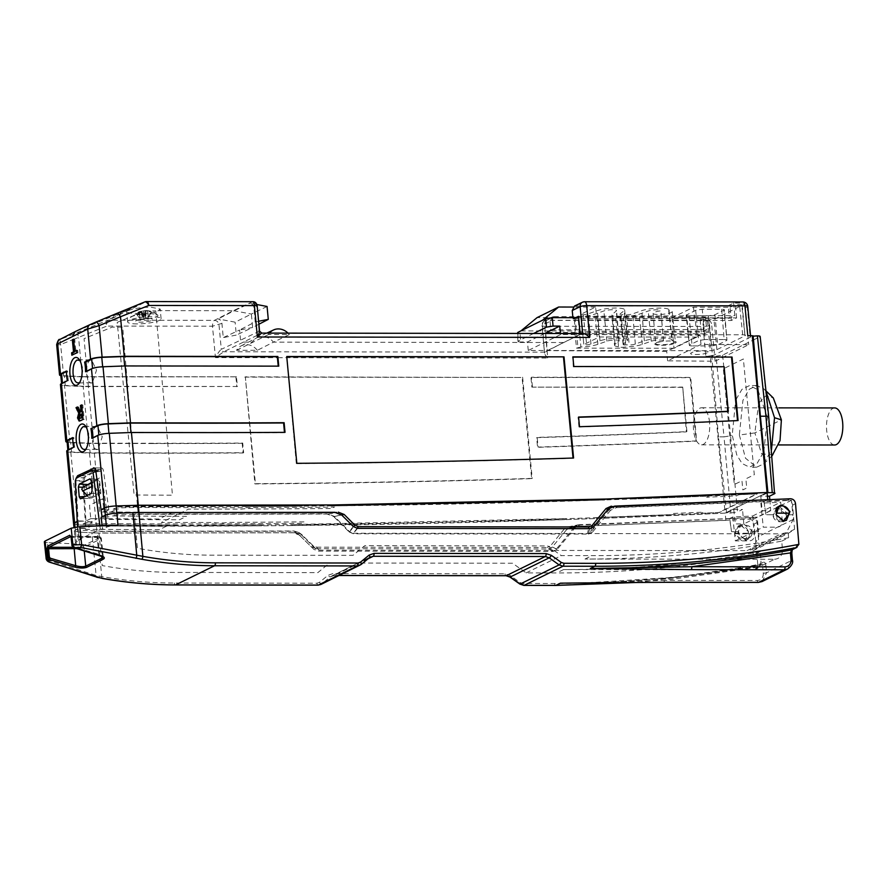 <?xml version="1.0" encoding="UTF-8"?>
<svg xmlns="http://www.w3.org/2000/svg" width="887" height="887" viewBox="0 0 887 887"><rect width="100%" height="100%" fill="white"/><g stroke="black" fill="none" stroke-linecap="round" stroke-linejoin="round"><path stroke-width="0.67" stroke-dasharray="4.43 3.33" d="M709.556 422.367A18.538 8.171 -89.9 0 0 701.595 407.765A18.538 8.171 -89.9 0 0 693.579 430.228A18.538 8.171 -89.9 0 0 701.539 444.83A18.538 8.171 -89.9 0 0 709.556 422.367M834.689 407.931A18.538 8.171 -89.9 0 0 826.673 430.395A18.538 8.171 -89.9 0 0 834.634 444.997M773.165 454.854L761.645 453.834L754.837 432.911L781.392 419.85M766.013 391.3L763.873 388.861L756.766 385.557L749.249 389.271L742.896 400.436L739.359 435.018L754.837 432.911L758.662 403.729M759.172 402.687L765.902 395.79L773.309 397.964M730.91 512.985L737.474 511.943L730.578 435.816L724.014 436.859L730.91 512.985L726.586 512.985L718.47 436.847L724.014 436.859L716.064 356.164L722.628 355.122L752.664 340.353M718.47 436.847L711.806 356.153L716.064 356.164M726.586 512.985L733.749 509.46L742.508 509.471L737.474 511.943M733.749 509.46L735.29 523.929L743.816 523.94L742.508 509.471M769.816 499.769L770.725 510.701L762.188 510.69L760.758 496.177L767.41 496.188M760.159 336.428L768.253 417.289L774.551 493.715M768.73 416.823L767.399 417.71L763.84 451.15M770.725 510.701L743.816 523.94M722.628 355.122L730.578 435.816L732.23 435.007L735.633 400.625M763.286 452.669L757.221 463.18L749.448 467.172L742.097 463.535L736.742 454.854L732.23 435.007M767.111 493.061L760.758 496.177M753.484 339.943L759.682 336.905M711.806 356.153L752.276 336.251M736.077 399.416L741.964 389.338L749.559 385.546L757.31 389.482M758.052 390.313L767.399 417.71M739.359 435.018L745.512 458.224L756.655 467.183L763.696 463.934L771.457 449.842M98.191 449.188C91.86 453.024 89.798 429.186 96.251 426.736L97.348 426.47L102.249 436.77L98.191 449.188L84.387 449.565M92.436 382.641C86.106 386.466 84.043 362.628 90.496 360.177L91.594 359.911L96.495 370.212L92.436 382.641L78.1 383.007M128.316 310.572C133.66 308.499 141.122 307.368 150.712 307.157L160.214 309.064L158.562 310.605C153.229 312.845 145.767 314.076 136.188 314.297L126.664 312.235L128.316 310.572L127.251 310.561A4.945 4.335 62.8 0 0 125.766 310.86L107.005 320.495A4.945 2.373 -112.3 0 0 106.839 326.083L212.481 326.216L215.452 357.605L223.757 351.751L261.754 333.102M137.119 323.899A16.809 3.204 -5.4 0 1 127.628 321.926A16.809 3.204 -5.4 0 1 151.599 316.77A16.809 3.204 -5.4 0 1 161.09 318.755A16.809 3.204 -5.4 0 1 137.119 323.899M86.083 448.889L86.882 448.068L89.387 435.484L86.117 427.002M79.797 382.341L80.595 381.51L83.101 368.925L79.819 360.444M57.544 343.923C55.803 344.932 56.835 345.143 60.649 344.533L72.457 339.81M259.558 331.117L221.306 349.334L218.989 324.808C218.479 322.103 216.971 320.617 214.477 320.351L108.491 320.207A4.945 4.335 -117.2 0 0 107.005 320.495L61.547 338.978A4.945 3.049 -111.8 0 0 60.649 344.533L63.631 376.021A9.89 1.885 -5.4 0 1 60.837 375.689M91.428 482.983L93.257 482.084L92.337 484.169L93.157 485.876L100.863 493.46L90.208 498.694L88.844 484.247M727.783 411.535L723.581 366.974L573.268 366.786L572.891 356.862M572.359 357.117L572.913 357.128M737.518 420.571L737.54 420.804A14063.54 12335.775 -116.2 0 1 578.956 426.969L579.488 426.714M578.956 426.969L578.047 417.311A14053.65 12327.105 63.8 0 0 578.601 417.289M258.904 324.232L252.629 327.491L251.354 314.053L235.11 322.181L218.08 318.943A4.623 4.047 -116.2 0 1 221.927 323.389L223.269 337.614L236.33 335.075L235.11 322.181M256.82 304.518L250.023 303.232A4.623 4.047 -116.2 0 1 253.87 307.678L255.212 321.903L239.557 330.031L252.629 327.491L236.33 335.075M267.065 306.47L251.354 314.053L234.068 310.772L218.08 318.943M269.493 333.113A14.502 12.717 63.8 0 0 268.462 334.576L289.306 334.61L273.44 342.149A14.824 13.006 63.8 0 0 257.363 337.559A14.824 13.006 63.8 0 0 256.986 337.736A14.824 13.006 63.8 0 0 252.318 342.116L242.916 342.105L240.466 339.688L239.557 330.031L223.269 337.614M255.212 321.903L258.616 321.249M257.352 350.321A14.502 12.717 63.8 0 0 241.153 345.875A14.502 12.717 63.8 0 0 236.519 350.287L257.352 350.321L273.44 342.149L563.456 342.526L582.681 333.523M289.306 334.61A14.502 12.717 63.8 0 0 288.009 333.135M268.462 334.576L236.519 350.287M244.801 377.108L522.088 377.463L531.646 478.636A14095.273 12363.616 -116.2 0 1 254.902 483.925L245.333 376.853L522.088 377.463M522.62 377.208L532.189 478.381L531.646 478.636M532.189 478.381A14095.273 12363.616 -116.2 0 1 255.434 483.67L245.333 376.853M682.181 387.331L531.878 387.142L530.958 377.474L690.141 377.685L696.14 441.161A14063.54 12335.775 -116.2 0 1 537.566 447.325L536.646 437.668A14053.65 12327.105 63.8 0 0 686.394 431.891L682.713 387.076L531.878 387.142M532.411 386.876L531.49 377.219L690.674 377.418L696.672 440.894A14063.54 12335.775 -116.2 0 1 538.099 447.07L537.178 437.402A14053.65 12327.105 63.8 0 0 686.926 431.636L682.713 387.076M81.726 405.403L82.779 404.882L84.154 419.374L79.775 420.937M77.646 407.41L78.566 406.956L77.457 406.956M78.566 406.956L79.786 409.794L78.677 409.794M79.786 409.794L81.859 411.756M81.371 414.517L79.83 417.167L78.721 417.167M79.83 417.167L80.673 418.509M84.154 419.374L83.045 419.374M86.627 371.209A21.621 9.535 90.1 0 1 86.627 371.753L92.592 368.826A8.648 1.652 -5.4 0 1 102.681 367.03L124.679 365.965M124.701 366.209L278.773 366.143M92.913 437.768A21.621 9.535 90.1 0 1 92.913 438.311L98.889 435.384A8.648 1.652 -5.4 0 1 108.968 433.577L130.966 432.523M130.988 432.767L195.839 432.579M284.472 432.357L284.494 432.612A14063.54 12335.775 -116.2 0 1 195.306 432.845M74.552 522.731L73.588 523.685L77.69 524.86L96.373 525.869L89.498 453.124L70.827 452.248A9.89 1.885 -5.4 0 1 66.725 451.117M242.716 443.045L242.184 443.312A14053.65 12327.105 63.8 0 1 152.996 443.544L153.529 443.278A14053.65 12327.105 63.8 0 0 242.716 443.045L243.637 452.714A14063.54 12335.775 -116.2 0 1 154.449 452.935L90.13 452.858L89.221 443.201L70.638 442.325A8.648 1.652 -5.4 0 1 67.046 441.338M90.13 452.858L71.548 451.982A8.648 1.652 -5.4 0 1 67.955 450.995A8.648 1.652 -5.4 0 1 68.798 450.175L74.774 447.236A21.621 9.535 90.1 0 1 73.865 437.579L72.745 437.579M243.637 452.714L243.105 452.969A14063.54 12335.775 -116.2 0 1 153.917 453.202L89.498 453.124M153.529 443.278L89.221 443.201M152.996 443.544L88.589 443.456L69.918 442.58A9.89 1.885 -5.4 0 1 67.124 442.247M88.589 443.456L83.212 386.566L64.54 385.69A9.89 1.885 -5.4 0 1 60.438 384.559M82.923 376.642L236.463 376.831L237.372 386.499L83.833 386.3L82.923 376.642L64.341 375.766A8.648 1.652 -5.4 0 1 60.748 374.78M83.833 386.3L65.261 385.424A8.648 1.652 -5.4 0 1 61.669 384.437A8.648 1.652 -5.4 0 1 62.511 383.616L68.476 380.678A21.621 9.535 90.1 0 1 67.567 371.021L66.458 371.021M66.458 371.564L67.567 371.021M236.463 376.831L82.291 376.897L63.631 376.021M68.476 380.678L67.368 380.678M237.372 386.499L83.212 386.566M72.745 438.123L73.865 437.579M74.774 447.236L73.665 447.236M87.059 495.556L90.208 498.694M101.063 509.692L108.802 509.781L103.602 471.44C103.136 468.857 102.282 467.737 101.063 468.081L85.44 475.754L83.733 481.209L85.928 521.024L77.213 521.423L78.156 520.957L78.621 528.342L74.331 530.925L75.328 529.982L76.426 542.035L75.462 542.966L79.564 544.097L78.466 532.111L74.364 530.925L78.422 532.089L91.893 532.832L96.129 575.452L49.328 560.54L48.962 557.091M83.733 481.209L75.938 481.142L78.123 520.979M75.938 481.142L76.182 478.16L83.555 477.583L82.724 480.299L85.684 528.053L79.63 527.865L75.328 529.982M90.762 518.651L85.928 521.024L90.762 518.651A14138.159 12401.225 63.8 0 0 97.326 518.707L91.217 521.711A14138.159 12401.225 -116.2 0 1 87.758 521.678L82.99 524.029L99.909 524.938C306.991 526.313 513.462 522.188 719.313 512.542L736.421 504.138L741.964 503.86L745.801 501.975L740.301 502.23L757.409 493.815C551.559 503.45 345.087 507.586 137.995 506.2L117.949 506.832L113.181 509.182A14138.159 12401.225 63.8 0 0 116.64 509.205L110.531 512.209A14138.159 12401.225 63.8 0 1 103.967 512.154L102.704 498.782L89.498 505.28L90.762 518.651L158.928 519.028L172.133 512.542L103.967 512.154L108.802 509.781L101.029 509.715M93.8 467.87L101.539 467.959L94.266 467.992M100.863 493.46L99.399 477.993L88.8 483.792M701.318 332.115L700.131 319.575L705.487 316.936L706.673 329.476L701.318 332.115L545.605 332.492L547.312 350.609L666.725 351.452L700.098 335.042L700.985 344.444L748.706 344.688L715.133 361.197L667.612 360.854L700.985 344.444M707.161 352.793C702.826 355.155 686.338 355.055 691.616 352.693C695.951 350.332 712.449 350.432 707.161 352.793M733.66 303.077L734.846 315.617L729.491 318.256L728.305 305.716L733.66 303.077L740.335 303.088C743.04 303.387 744.67 305.006 745.235 307.911L748.706 344.688M574.521 306.059L728.305 305.716M575.652 317.69L573.035 318.954L572.913 317.69M573.035 318.954L729.491 318.256M580.109 333.512L580.198 334.443L700.098 335.042M578.479 316.326L734.846 315.617M747.796 335.685A4.945 0.942 -5.4 0 1 750.579 336.262A4.945 0.942 -5.4 0 1 750.103 336.738L752.231 335.685M583.236 333.523L261.465 333.213A2.473 2.184 64.4 0 1 259.015 330.796L257.163 305.849M580.198 334.443L547.312 350.609M674.974 343.191C681.393 340.331 661.369 340.209 656.114 343.081C649.683 345.952 669.718 346.074 674.974 343.191M552.291 316.992L544.673 320.806A4.945 4.945 0 0 0 541.968 325.684A4.945 0.942 174.6 0 1 542.434 325.23A4.945 4.357 -116.6 0 1 544.673 320.806A4.945 4.357 -116.6 0 1 546.436 320.395L554.031 316.581L552.291 316.992L550.062 321.404L542.434 325.23L544.563 353.137L541.968 325.684A4.945 0.942 174.6 0 0 544.762 326.272L703.047 326.471L705.864 356.297A4.945 0.942 174.6 0 0 712.427 355.255L710.299 356.308L705.864 356.297M563.456 342.526L544.984 352.161C544.041 353.115 544.962 355.077 547.767 358.038L544.762 326.272A4.945 2.173 -89.9 0 1 546.436 320.395L704.721 320.595A4.945 2.173 -89.9 0 0 703.047 326.471A4.945 0.942 -5.4 0 0 709.611 325.429L711.651 324.431C711.097 321.515 709.467 319.897 706.773 319.586L704.721 320.595A4.945 4.335 -116.2 0 1 709.611 325.429L712.427 355.255M550.062 321.404L550.86 329.853L545.605 332.492M554.031 316.581L705.487 316.936M550.86 329.853L706.673 329.476M700.131 319.575L706.773 319.586M715.133 361.197L711.651 324.431M667.612 360.854L666.725 351.452M732.74 364.202L743.373 358.969L754.305 474.7L745.867 478.847L746.732 487.983L742.829 489.901L741.964 480.765L734.303 484.535L723.36 368.815L732.207 364.457M202.946 526.102L205.041 525.049L263.772 524.771L261.598 525.825L96.373 525.869A14138.159 12401.225 63.8 0 0 725.122 513.13L767.055 492.507L725.122 513.13L710.299 356.308M91.804 438.311L92.913 438.311M85.518 371.753L86.627 371.753M79.12 331.938C77.834 332.88 77.635 334.698 78.522 337.382L106.839 326.083A4.945 2.173 -89.9 0 1 108.491 320.207L146.2 301.669A4.945 4.335 64.8 0 0 144.714 301.957L125.766 310.86L75.151 331.627L90.297 324.509M76.659 350.875L77.723 350.354L76.615 350.354M77.723 350.354L77.956 352.771L76.836 352.771M77.956 352.771L71.847 355.221M73.632 339.732L74.696 339.211L75.838 351.285M74.696 339.211L73.588 339.2M82.291 376.897L78.588 337.67M242.184 443.312L243.105 452.969M235.931 377.097L236.84 386.754M544.984 352.161L223.757 351.751A2.473 2.151 63.3 0 1 221.306 349.334C219.776 350.454 217.825 353.203 215.452 357.605L277.409 357.694M221.927 323.389L212.481 326.216C212.581 323.045 213.246 321.094 214.477 320.351L233.292 310.705L158.562 310.605M252.618 301.702L233.292 310.705A4.945 4.335 -116.2 0 1 234.068 310.772L250.023 303.232M573.024 458.036L573.046 458.28A14095.273 12363.616 -116.2 0 1 296.291 463.579L296.823 463.313M296.291 463.579L286.756 356.751M148.085 318.5A8.648 1.652 -5.4 0 1 152.12 320.351A8.648 1.652 -5.4 0 1 140.623 322.169A8.648 1.652 -5.4 0 1 136.587 320.329A8.648 1.652 -5.4 0 1 148.085 318.5M137.984 512.154L99.643 511.965L84.077 338.657L112.117 327.148L122.716 327.159L137.984 512.154M155.768 310.905L172.455 495.201L134.114 495.013L117.217 322.358L145.169 310.893L155.768 310.905M779.363 506.621L786.98 512.974L783.465 521.756L780.76 522.343L773.142 516.123L776.424 507.309L777.988 506.754M740.867 525.47L748.573 531.712L745.335 540.56L742.419 541.258L734.669 534.894L738.139 526.069L740.867 525.47M743.816 524.084L751.466 530.282L748.251 539.063L745.357 539.751L737.662 533.442L741.111 524.672L743.816 524.084M74.098 547.889L82.657 546.004L99.355 537.799L99.61 536.868L70.816 536.535M87.369 484.49L86.549 487.429L87.469 496.332L88.778 498.228L99.089 493.15L99.909 490.223L99 481.308L97.681 479.423L91.383 482.517M90.23 478.803L97.947 479.368L90.485 478.902M80.307 498.827L88.578 498.283L80.506 498.771M79.63 527.865L80.218 540.172L76.426 542.035M77.468 526.811L78.089 540.116L80.218 540.172M91.793 470.487L99.776 469.611L83.555 477.583M78.089 540.116L100.32 529.184L99.898 525.902M101.118 517.298L107.704 517.221L101.063 471.285L99.965 469.556L95.585 470.032M100.32 529.184L102.626 529.14L102.205 525.814M117.949 525.226C112.837 525.492 109.001 526.179 106.418 527.277L102.626 529.14M48.086 548.754L47.432 542.6L79.564 544.097M47.432 542.6C44.428 542.389 43.64 541.868 45.071 541.037M763.308 573.312C763.319 577.67 761.334 580.054 757.354 580.475L664.041 580.375L762.687 566.56L763.308 573.312L766.579 572.791L765.969 566.039L762.687 566.56L761.8 564.575L674.663 577.326L586.207 582.892M591.075 582.781L664.041 580.375A2.473 1.087 -89.9 0 0 665.095 582.304M575.818 583.025C638.817 582.227 700.852 576.062 761.933 564.531L757.498 566.771L762.288 564.409A2.473 2.173 -116.2 0 1 761.8 564.575M638.285 582.382L757.254 566.815L757.775 564.564C691.161 577.271 623.45 583.591 554.641 583.513L522.842 583.469L520.214 582.593L510.28 575.552L505.025 573.811L332.902 573.59L327.99 575.33L319.442 582.349L316.981 583.214L174.318 583.025C150.18 583.003 125.987 580.852 101.761 576.583L96.129 575.452A2.473 1.342 104.1 0 0 96.949 577.315M792.401 559.985L787.612 568.999M762.088 581.55L766.579 572.791L792.158 560.218L791.592 553.433L793.311 547.523L798.899 544.773M49.872 562.303A2.473 1.253 111.2 0 1 49.328 560.54L46.146 558.655M102.127 578.313A2.473 0.998 100 0 1 101.761 576.583L97.437 532.998L91.893 532.832M320.462 584.666L321.97 583.779A2.473 1.175 50.6 0 1 319.442 582.349M361.098 564.465L321.97 583.779L330.507 576.761L334.199 575.463A2.473 1.087 90.1 0 1 333.967 575.519A2.473 1.087 90.1 0 1 332.902 573.59M339.1 575.53L331.605 576.051L370.611 556.87L330.507 576.761A2.473 1.175 50.6 0 1 327.99 575.33M102.593 557.856L103.291 556.947L98.912 554.286L73.444 546.824L72.002 545.638M765.969 566.039C765.592 563.156 764.738 561.892 763.419 562.225A2.473 2.173 -116.2 0 1 762.288 564.409L761.933 564.531M752.952 550.76L788.266 533.397L794.575 529.284L759.228 546.658L757.043 522.565C756.456 519.538 754.748 517.919 751.921 517.709L579.765 525.049L575.053 527.743L557.047 549.618L553.166 551.448L318.045 551.137L313.798 549.308L298.254 534.029L291.18 531.258L98.823 531.513L102.205 565.573C126.985 570.119 151.721 572.403 176.413 572.437L317.845 572.625L329.565 563.001L512.542 563.234L526.157 572.891L556.726 572.935C623.317 573.002 688.855 567.059 753.34 555.085L752.952 550.76L759.228 546.658M760.214 551.703C695.741 563.677 630.202 569.62 563.6 569.554L753.196 569.798C758.374 569.21 760.979 566.072 761.002 560.396L760.214 551.703L753.34 555.085M774.584 559.276C779.762 558.688 782.389 555.55 782.467 549.851L781.746 541.125C717.173 553.133 651.579 559.109 584.988 559.032L774.584 559.276L753.196 569.798M781.746 541.125L788.621 537.744C724.047 549.752 658.464 555.728 591.862 555.65L561.305 555.617L547.756 545.915L364.779 545.682L352.982 555.34L211.561 555.162C186.869 555.129 162.144 552.823 137.396 548.266L134.281 514.072L326.638 513.828L333.689 516.6L341.75 515.081M526.157 572.891L561.305 555.617M313.798 549.308L298.254 534.029M311.914 546.847L316.149 548.676L318.045 551.137M553.166 551.448L548.321 548.998L316.149 548.676M548.321 548.998L552.202 547.168L557.047 549.618M751.921 517.709L748.983 519.15L726.641 520.237L573.213 526.501L581.406 524.86M748.983 519.15C751.821 519.338 753.529 520.957 754.105 524.017L757.043 522.565M757.775 564.564L754.105 524.017M575.053 527.743L566.848 529.384L573.213 526.501M566.848 529.384L552.202 547.168M300.316 535.449L293.231 532.688L97.437 532.998M72.546 545.682L71.67 537.378L97.115 537.411L99.011 555.107M96.472 536.48L100.242 536.945A1.231 1.153 -65.5 0 1 100.885 537.877L97.115 537.411L96.583 536.447L71.115 536.413L71.115 537.334M353.259 526.512L349.123 531.934L333.689 516.6M349.123 531.934L353.348 533.774L357.483 528.353M589.611 528.685L588.48 534.085L353.348 533.774M588.48 534.085L592.372 532.255L593.503 526.867M790.439 498.76L787.501 500.213C790.317 500.423 792.002 502.053 792.579 505.091L794.575 529.284M608.282 509.005L610.544 510.28L616.92 507.397L614.669 506.122M787.501 500.213L616.92 507.397M610.544 510.28L592.372 532.255M788.621 537.744L788.266 533.397M615.622 316.504A5.721 1.087 -5.4 0 0 618.827 317.102A5.721 1.087 -5.4 0 0 623.439 316.714L625.845 346.972A5.721 1.087 -5.4 0 1 621.687 347.294A5.721 1.087 -5.4 0 1 618.538 346.784L615.622 316.504A15.179 2.894 174.6 0 1 611.93 314.985L614.514 345.198A15.445 2.949 -5.4 0 1 615.024 344.356L618.904 341.173A6.797 1.297 174.6 0 0 619.137 340.796A6.797 1.297 174.6 0 0 614.436 340.009A6.797 1.297 174.6 0 0 606.93 341.162L597.893 344.333A15.445 2.949 -5.4 0 1 580.907 346.939L577.947 316.703L574.066 317.657L537.09 317.613M653.076 313.366L655.659 343.579A9.89 1.885 174.6 0 1 663.476 340.985L660.87 310.816A9.613 1.829 174.6 0 0 653.076 313.366A9.613 1.829 174.6 0 0 658.498 314.497A9.613 1.829 174.6 0 0 672.213 311.559A9.613 1.829 174.6 0 0 668.731 310.483L671.88 340.63A15.445 2.949 174.6 0 0 672.113 340.031A15.445 2.949 174.6 0 0 661.403 338.246A15.445 2.949 174.6 0 0 644.372 340.863L635.336 344.034A6.797 1.297 -5.4 0 1 629.193 345.11A5.721 1.087 -5.4 0 0 624.226 344.976L621.055 314.818A5.721 1.087 -5.4 0 1 626.477 314.963L629.193 345.11M655.659 343.579A9.89 1.885 174.6 0 0 661.236 344.744A9.89 1.885 174.6 0 0 675.34 341.717A9.89 1.885 174.6 0 0 671.88 340.63M624.226 344.976A6.797 1.297 -5.4 0 1 623.129 344.4A6.797 1.297 -5.4 0 1 623.35 344.012L627.231 340.841A15.445 2.949 174.6 0 0 627.741 339.976A15.445 2.949 174.6 0 0 617.042 338.191A15.445 2.949 174.6 0 0 600 340.808L590.975 343.979A6.797 1.297 -5.4 0 1 586.75 344.866L584.089 344.433L599.302 336.96L696.772 337.082L695.375 320.14L731.298 320.506L736.587 317.901L578.612 317.69M542.567 320.262L597.006 320.329L595.587 307.068L580.785 314.353L583.18 314.807A7.063 1.353 174.6 0 0 588.336 313.798L597.361 310.627A15.179 2.894 -5.4 0 1 614.103 308.055A15.179 2.894 -5.4 0 1 624.625 309.818A15.179 2.894 -5.4 0 1 624.126 310.661L620.246 313.843A7.063 1.353 174.6 0 0 620.013 314.231A7.063 1.353 174.6 0 0 621.055 314.818M626.477 314.963A7.063 1.353 174.6 0 0 632.697 313.854L641.733 310.683A15.179 2.894 -5.4 0 1 658.464 308.122A15.179 2.894 -5.4 0 1 668.986 309.873A15.179 2.894 -5.4 0 1 668.731 310.483M623.439 316.714A15.179 2.894 174.6 0 0 639.194 314.186L648.22 311.015A7.063 1.353 -5.4 0 1 656.025 309.818A7.063 1.353 -5.4 0 1 660.915 310.638A7.063 1.353 -5.4 0 1 660.87 310.816M663.476 340.985A6.797 1.297 174.6 0 0 663.498 340.852A6.797 1.297 174.6 0 0 658.797 340.065A6.797 1.297 174.6 0 0 651.291 341.218L642.266 344.389A15.445 2.949 -5.4 0 1 625.845 346.972M599.302 336.96L597.638 320.019L695.375 320.14M533.652 333.457L518.474 340.918C517.476 341.55 518.241 341.905 520.78 341.972L520.081 333.501L704.378 333.745L703.28 320.429L708.569 317.834L709.667 331.139L574.743 331.272L575.375 330.962L574.066 317.657M704.378 333.745L709.667 331.139M731.298 320.506L730.101 307.246L693.545 307.201L672.024 317.779L708.569 317.834M672.024 317.779L673.122 331.095M693.545 307.201L694.743 320.451M696.772 337.082L674.02 348.269L672.49 331.394M674.02 348.269L576.55 348.147L574.743 331.272M576.55 348.147L580.907 346.939M577.947 316.703A15.179 2.894 174.6 0 0 594.822 314.131L603.859 310.96A7.063 1.353 -5.4 0 1 611.664 309.763A7.063 1.353 -5.4 0 1 616.543 310.583A7.063 1.353 -5.4 0 1 616.31 310.971L612.429 314.153A15.179 2.894 174.6 0 0 611.93 314.985M618.538 346.784A15.445 2.949 -5.4 0 1 614.514 345.198M595.587 307.068L573.246 307.046M580.785 314.353L583.846 344.677L580.785 314.353M583.18 314.807L586.75 344.866M597.006 320.329L597.638 320.019M520.935 330.895L575.375 330.962M517.853 333.434L517.986 341.384L517.332 333.434M544.74 333.468L527.432 341.983L520.78 341.972M520.081 333.501C517.542 333.434 516.777 333.08 517.775 332.448M736.587 317.901L735.39 304.64L739.481 304.651C742.02 304.718 742.785 305.073 741.787 305.705L745.002 335.829L742.264 305.228L713.935 319.398L703.28 320.429M730.101 307.246L735.39 304.64M560.617 334.543L528.275 350.454L710.343 350.687L716.918 349.644L745.002 335.829C746 335.197 745.235 334.854 742.696 334.776L560.617 334.543L560.495 333.49M528.275 350.454L527.432 341.983M688.933 315.783L692.148 345.919L711.097 345.941L708.369 315.816L714.933 314.774L724.446 309.862L726.941 340.109L723.958 310.328C724.967 309.696 724.191 309.341 721.652 309.275L702.227 309.253L695.663 310.295L686.15 315.207L689.354 345.342L686.627 314.73C685.629 315.362 686.394 315.717 688.933 315.783L708.369 315.816M692.148 345.919C689.609 345.852 688.844 345.498 689.842 344.866L698.646 340.541L705.209 339.499L702.227 309.253M721.652 309.275L724.147 339.521L705.209 339.499M724.147 339.521C726.686 339.588 727.462 339.943 726.453 340.575L717.661 344.899L711.097 345.941M566.826 518.573L564.653 519.627L291.668 525.559L293.774 524.505L566.826 518.573M70.827 452.248L77.69 524.86L96.373 525.869L97.093 533.098L78.422 532.089L77.69 524.86L73.588 523.685M313.044 545.649L315.362 548.687L317.967 550.128L318.865 550.162L316.581 547.19L313.044 545.649L301.347 534.24L296.435 532.754L97.093 533.098M296.435 532.754L293.919 530.991L101.473 531.28L82.558 530.271L84.431 529.339L159.261 529.739L166.246 526.313L91.472 525.913L86.383 528.408L78.621 528.342M293.919 530.991L298.83 532.488L302.345 535.072M315.362 548.687L299.817 533.309M316.581 547.19L547.168 547.501L553.033 550.472L556.437 549.02L550.406 545.971L547.168 547.501M318.865 550.162L553.033 550.472M303.52 505.202L301.414 506.255L242.694 506.544L244.867 505.49M606.575 499.015L604.479 500.057L331.416 506L333.601 504.947M732.795 516.977L735.334 540.87L749.36 540.893C752.664 540.549 754.316 538.553 754.316 534.928L752.608 516.012L732.795 516.977L725.899 520.359L725.122 513.13L594.656 518.585L596.751 517.531L671.237 514.593L673.61 513.451L703.424 512.143L701.14 513.285L718.869 512.464L756.522 493.959L738.793 494.769L736.443 495.9L706.629 497.219L708.89 496.088L634.405 499.015L636.578 497.962M134.913 512.642L110.886 513.75M357.062 528.342L353.336 533.22L352.283 533.253L349.7 531.801L334.277 516.367L328.39 514.039L135.944 514.327L113.536 515.037L111.662 515.957L186.492 516.356L179.507 519.782L104.733 519.394L109.822 516.888L102.049 516.822M328.39 514.039L336.672 512.475M782.256 521.179L780.682 502.208L760.869 503.162L763.241 527.155L777.256 527.177C780.571 526.823 782.234 524.827 782.256 521.179M777.056 507.807L772.954 514.737L765.88 514.737L763.962 501.643L791.492 500.301L792.801 514.77L786.27 514.759L778.087 507.575M752.608 516.012L780.682 502.208M729.702 518.496L757.243 517.143L758.44 531.668L751.91 531.657C753.495 523.042 735.456 523.02 738.594 531.635L731.52 531.635L729.702 518.496M791.492 500.301L757.243 517.143M579.632 524.683L568.09 526.878L564.154 529.129L574.332 527.089L579.632 524.683L729.591 518.54L731.52 531.635L738.594 531.646C739.104 540.948 753.218 541.003 751.91 531.657L758.44 531.668L758.873 536.336L752.143 549.474L746.965 550.661L781.192 533.83L786.37 532.643L793.189 519.46L792.801 514.77L786.27 514.759C787.523 524.106 773.409 524.117 772.965 514.737L765.891 514.726L764.073 501.587L760.869 503.162M611.331 506.133L614.103 507.73L608.792 510.147L590.731 532.156L588.513 533.564L781.192 533.83M767.554 499.869L764.073 501.587L614.103 507.73M588.513 533.564L587.516 533.519L588.524 528.685M353.336 533.22L587.516 533.519M735.334 540.87L763.241 527.155M725.899 520.359L569.454 526.723M574.332 527.089L556.437 549.02M554.242 550.428L746.965 550.661M564.154 529.129L550.406 545.971M291.668 525.559L261.598 525.825M594.656 518.585L564.653 519.627M214.776 505.523L212.669 506.566L118.492 506.898L114.345 508.938L118.858 508.983L121.153 507.852L133.948 507.442L210.385 507.708A14138.159 12401.225 63.8 0 0 240.322 507.686L299.141 507.397A14138.159 12401.225 63.8 0 0 329.055 507.142L334.454 507.087L331.572 508.506L255.622 509.049C252.451 508.329 247.772 508.34 241.597 509.094L188.565 509.116L161.334 522.498L214.366 522.476C217.537 523.208 222.216 523.186 228.391 522.432L304.341 521.889L301.458 523.308L296.047 523.363A14138.159 12401.236 -116.2 0 1 266.133 523.629L207.325 523.907A14138.159 12401.236 -116.2 0 1 177.389 523.94L100.952 523.674L90.152 523.097L92.448 521.966L87.935 521.933L83.777 523.973L99.61 524.816L175.027 525.082L172.843 526.135M108.802 509.781L103.967 512.154M78.156 520.957L85.928 521.024M783.764 520.957L777.145 519.028L776.203 513.141M735.345 533.242L748.65 533.253A7.418 6.508 63.8 0 0 741.321 526.002A7.418 6.508 63.8 0 0 735.345 533.242C736.299 536.169 739.459 538.232 744.814 539.44C749.083 538.254 750.369 536.18 748.65 533.253M142.197 314.231A13.948 2.661 174.6 0 0 130.322 317.502A13.948 2.661 174.6 0 0 145.834 319.198A13.948 2.661 174.6 0 0 157.609 314.929A13.948 2.661 174.6 0 0 142.197 314.231A19.37 2.151 -96.6 0 1 142.607 311.104L139.115 311.692L136.199 313.599L141.598 311.814L142.785 312.346L143.439 313.998L145.79 313.732L145.945 311.304L151.333 311.836L145.379 310.517L142.607 311.104M141.443 311.27L143.095 317.779L141.665 310.816L141.033 311.027L142.386 318.355L140.157 319.032L145.257 319.132L148.34 318.078L144.182 317.657L142.386 318.355M143.794 311.004L144.182 317.646L144.248 310.517L145.379 310.517L145.546 317.978M147.575 310.705L148.196 317.879L151.023 311.404M151.333 311.836L148.34 318.078L147.918 311.171M145.945 311.304L145.967 318.555M145.357 312.047L145.257 319.132L145.79 313.732M143.439 313.998L144.171 319.253L142.785 312.346M141.598 311.814L142.807 318.921M139.447 312.157L140.168 319.032L136.199 313.599M135.888 313.166L140.013 318.832L139.115 311.692M59.784 339.499A4.945 4.391 -117.4 0 1 60.061 339.377L75.151 331.627M61.547 338.978L60.061 339.377M93.157 485.876L91.738 486.575M81.471 420.693L80.362 420.693M81.294 414.517L80.262 414.517M71.548 451.982L70.638 442.325M69.918 442.58L64.54 385.69M65.261 385.424L64.341 375.766M81.149 475.72L85.44 475.754M95.863 471.341L103.602 471.44M576.217 305.671L584.101 301.868L742.386 302.068L740.335 303.088M745.235 307.911L747.275 306.913A4.945 4.335 63.8 0 0 742.386 302.068A4.945 2.173 -89.9 0 1 742.851 301.957M747.763 306.436A4.945 0.942 -5.4 0 1 747.275 306.913L750.103 336.738M73.599 339.355L78.522 337.382M146.643 301.569A4.945 2.173 -89.9 0 0 146.2 301.669L252.185 301.802C254.702 302.068 256.199 303.554 256.698 306.27L253.87 307.678M277.975 357.694L547.767 358.038M102.437 556.415L100.885 537.877L100.575 538.997L83.877 547.201L79.675 548.31L79.154 546.924M79.675 548.31L76.526 548.665M100.575 538.997A1.231 1.087 63.8 0 0 99.355 537.799M103.291 556.947L101.306 538.276L100.242 536.945A1.231 1.153 -65.5 0 0 99.61 536.868M86.549 487.429L82.724 487.262M91.239 480.754L99 481.308M99.909 490.223L92.082 490.566M91.228 493.505L99.089 493.15M85.152 496.487L87.469 496.332M75.306 480.887L82.724 480.299M101.063 471.285L95.929 471.84M106.418 527.277L106.285 525.658M523.629 585.32A2.473 1.087 90.1 0 1 522.842 583.469M555.473 585.376A2.473 1.087 90.1 0 1 554.641 583.513M175.371 584.954A2.473 1.087 90.1 0 1 174.318 583.025M318.045 585.143A2.473 1.087 90.1 0 1 316.981 583.214M506.078 575.73A2.473 1.087 90.1 0 1 505.025 573.811M368.005 558.832L334.199 575.463L339.211 575.463M509.914 577.027A2.473 0.61 125.3 0 1 510.28 575.552M519.849 584.067A2.473 0.61 125.3 0 1 520.214 582.593M73.444 546.824L73.466 547.589M758.174 582.349A2.473 1.087 90.1 0 1 757.354 580.475M763.419 562.225L757.831 564.975M563.6 569.554L556.726 572.935M584.988 559.032L591.862 555.65M82.657 546.004A1.231 1.087 63.8 0 1 83.877 547.201L84.254 551.049M72.823 547.301L74.453 547.312M792.579 505.091L795.517 503.65M792.18 549.718A2.473 2.173 63.8 0 0 793.311 547.523M600 340.808L597.361 310.627M590.975 343.979L588.336 313.798M627.231 340.841L624.126 310.661M623.35 344.012L620.246 313.843M635.336 344.034L632.697 313.854M644.372 340.863L641.733 310.683M651.291 341.218L648.22 311.015M642.266 344.389L639.194 314.186M574.964 317.213L577.958 347.46M597.893 344.333L594.822 314.131M606.93 341.162L603.859 310.96M618.904 341.173L616.31 310.971M615.024 344.356L612.429 314.153M742.696 334.776L739.481 304.651M707.371 320.44L710.343 350.687M716.918 349.644L713.935 319.398M695.663 310.295L698.646 340.541M714.933 314.774L717.661 344.899M75.007 527.144L75.295 529.982M341.639 514.97L334.277 516.367M349.7 531.801L353.536 526.778M793.189 519.46L758.873 536.336M608.792 510.147L607.806 509.582M591.529 528.319L590.731 532.156M144.614 313.843A19.37 2.151 -96.6 0 1 145.834 319.198M701.595 407.765L736.31 407.809M736.864 407.809L759.05 407.832M759.638 407.832L778.919 407.865M701.539 444.83L762.554 444.908M763.219 444.908L778.808 444.93M756.766 385.557L749.559 385.546M756.655 467.183L749.448 467.172M763.696 463.934L771.967 456.007M763.884 388.861L765.969 390.879M127.628 321.926L126.664 312.235M86.882 448.068L85.285 450.108M80.595 381.51L78.987 383.55M266.821 333.113L257.363 337.559M241.153 345.875L256.986 337.736M79.12 421.07L80.229 421.07M67.955 450.995L67.867 450.086M61.669 384.437L61.58 383.528M750.524 335.685L750.579 336.262M78.123 359.767L91.594 359.911M80.617 361.264L79.021 359.224M84.42 426.325L97.348 426.47M86.915 427.833L85.318 425.782M161.09 318.755L160.214 309.064M786.425 520.359L783.465 521.756M745.335 540.56L748.251 539.063M75.462 542.966L73.965 527.344M757.387 566.804L638.873 582.382M738.139 526.069L741.111 524.672M571.572 526.69L579.765 525.049M779.351 505.812L776.424 507.309M624.625 309.818L627.741 339.976M623.129 344.4L620.013 314.231M668.986 309.873L672.113 340.031M672.213 311.559L675.34 341.717M663.498 340.852L660.915 310.638M619.137 340.796L616.543 310.583M301.347 534.251L298.83 532.488M752.143 549.474L786.37 532.643M568.09 526.878L578.269 524.838M130.322 317.502L141.532 310.838M157.609 314.929C153.817 311.869 149.504 310.395 144.659 310.483"/><path stroke-width="1.33" d="M778.808 444.93L834.634 444.997A18.538 8.171 -89.9 0 0 842.65 422.545A18.538 8.171 -89.9 0 0 834.689 407.931L778.919 407.865M758.662 403.729L759.172 402.687M765.969 390.879L773.309 397.964L781.392 419.85L780.028 440.606L771.967 456.007M767.41 496.188L769.517 496.188L769.816 499.769M752.276 336.251L757.376 335.851C759.915 335.918 760.68 336.273 759.682 336.905M760.159 336.428L768.73 416.823L774.551 493.715C775.56 493.083 774.783 492.728 772.244 492.662L765.947 416.236C768.486 416.313 769.251 416.657 768.253 417.289M774.551 493.715L769.517 496.188M763.84 451.15L763.286 452.669M757.376 335.851L765.947 416.236L760.392 416.236L767.92 492.651L772.244 492.662M767.92 492.651L767.111 493.061M753.118 335.84L760.392 416.236M752.664 340.353L753.484 339.943M735.633 400.625L736.077 399.416M757.31 389.482L758.052 390.313M771.457 449.842L774.528 417.722L766.013 391.3M774.528 417.722L781.392 419.85M86.117 427.002L83.311 426.592C80.329 428.765 79.021 433.377 79.375 440.407C80.329 447.148 82.347 450.119 85.462 449.299L86.083 448.889M84.387 449.565L85.462 449.299M79.819 360.444L77.014 360.033C74.031 362.206 72.723 366.808 73.078 373.848C74.031 380.601 76.049 383.561 79.165 382.74L79.797 382.341M78.1 383.007L79.165 382.74M88.301 434.985A13.959 6.154 90.1 0 1 85.285 450.108A13.959 6.154 90.1 0 1 76.26 440.906A13.959 6.154 90.1 0 1 78.644 426.702A13.959 6.154 90.1 0 1 85.318 425.782A13.959 6.154 90.1 0 1 88.301 434.985M82.003 368.427A13.959 6.154 90.1 0 1 78.987 383.55A13.959 6.154 90.1 0 1 69.973 374.347A13.959 6.154 90.1 0 1 72.346 360.144A13.959 6.154 90.1 0 1 79.021 359.224A13.959 6.154 90.1 0 1 82.003 368.427M57.544 343.923L56.657 344.644C57.932 340.508 58.963 338.801 59.751 339.521L59.751 339.521A4.945 4.391 -117.4 0 1 59.784 339.499L59.828 339.488A4.945 4.324 62.8 0 0 57.644 343.879L57.544 343.923A4.945 4.391 -117.4 0 1 59.751 339.521M91.428 482.983L82.657 487.296L81.748 489.38L87.059 495.556M572.891 356.862L732.063 357.062L738.073 420.549A14063.54 12335.775 -116.2 0 1 579.488 426.714L578.579 417.045A14053.65 12327.105 63.8 0 0 728.316 411.28L724.114 366.719L573.8 366.519L572.891 356.862M572.913 357.128L732.063 357.062M578.601 417.289A14053.65 12327.105 63.8 0 0 727.783 411.535L728.316 411.28M731.531 357.328L737.518 420.571M258.616 321.249L268.284 319.375L258.904 324.232M268.284 319.375L267.065 306.47L256.82 304.518M288.009 333.135A14.502 12.717 63.8 0 0 273.473 329.986A14.502 12.717 63.8 0 0 269.493 333.113M80.362 420.693L79.12 421.07L77.502 417.899L78.732 413.12L76.016 407.665L77.457 406.956L78.677 409.794L81.027 411.612L80.44 405.481L81.671 404.882L83.045 419.374L80.362 420.693M79.775 420.937L78.61 417.899L77.502 417.899M78.61 417.899L79.841 413.12L78.732 413.12M79.841 413.12L78.178 410.149L77.069 410.149M78.178 410.149L77.125 407.665L76.016 407.665M81.859 411.756L80.152 411.934L82.136 411.612L81.726 405.403M79.564 418.509L81.582 417.555L81.249 414.029L78.721 417.167L79.564 418.509L81.582 417.555M82.691 417.566L82.358 414.029L81.305 414.551M82.358 414.029L81.249 414.029M97.781 435.373A9.89 1.885 -5.4 0 1 109.301 433.322L131.431 432.501L138.305 505.246L116.164 505.945C111.063 506.167 107.216 506.832 104.633 507.941L97.781 435.373L91.804 438.311A21.621 9.535 -89.9 0 0 90.895 428.654L96.86 425.716L91.483 368.815L85.518 371.753A21.621 9.535 -89.9 0 0 84.598 362.096L85.706 362.096A21.621 9.535 90.1 0 1 86.627 371.209M85.706 362.096L91.683 359.157A8.648 1.652 -5.4 0 1 101.772 357.361L123.792 356.541L277.321 356.74L278.219 366.143M124.679 365.965L123.792 356.541M96.86 425.716A9.89 1.885 -5.4 0 1 108.391 423.664L130.511 422.844L194.929 422.922A14053.65 12327.105 63.8 0 0 284.117 422.7L285.026 432.357A14063.54 12335.775 -116.2 0 1 195.839 432.579L131.431 432.501M91.483 368.815A9.89 1.885 -5.4 0 1 103.014 366.763L125.134 365.943L130.511 422.844M90.895 428.654L97.969 425.716A8.648 1.652 -5.4 0 1 108.059 423.919L130.079 423.099L194.397 423.188A14053.65 12327.105 63.8 0 0 283.585 422.955L284.117 422.7M92.004 428.654A21.621 9.535 90.1 0 1 92.913 437.768M130.966 432.523L130.079 423.099M283.585 422.955L284.472 432.357M67.867 450.086L67.046 441.338A8.648 1.652 -5.4 0 1 67.889 440.506L72.745 438.123M61.58 383.528L60.748 374.78A8.648 1.652 -5.4 0 1 61.602 373.959L66.458 371.564M60.837 375.689A9.89 1.885 -5.4 0 1 59.518 374.891A9.89 1.885 -5.4 0 1 60.493 373.948L66.458 371.021A21.621 9.535 -89.9 0 0 67.368 380.678L61.403 383.616L66.78 440.506L72.745 437.579A21.621 9.535 -89.9 0 0 73.665 447.236L67.689 450.175L75.007 527.144M67.124 442.247A9.89 1.885 -5.4 0 1 65.815 441.449L60.438 384.559A9.89 1.885 -5.4 0 1 61.403 383.616M65.815 441.449A9.89 1.885 -5.4 0 1 66.78 440.506M74.552 522.731L77.213 521.423L73.588 523.685L66.725 451.117A9.89 1.885 -5.4 0 1 67.689 450.175M99.898 525.902L93.046 472.161L91.793 470.487L76.171 478.171L77.646 475.687L81.149 475.72M94.266 467.992L77.646 475.687M109.301 433.322L116.164 505.945C111.063 506.167 107.216 506.832 104.633 507.941L101.029 509.715L102.049 516.822L105.376 515.181L104.633 507.941L101.063 509.692L95.863 471.341C95.397 468.757 94.543 467.637 93.323 467.981L93.8 467.87M572.237 310.505L574.521 306.059L582.404 302.245A4.945 4.313 64.2 0 0 580.142 306.68L572.237 310.505L572.913 317.69M580.109 333.512L578.479 316.326L575.652 317.69M750.524 335.685L747.763 306.436A4.945 0.942 -5.4 0 0 744.969 305.86L747.796 335.685L752.231 335.685L767.055 492.507L606.575 499.015L333.601 504.947L138.305 505.246A14138.159 12401.225 63.8 0 0 767.055 492.507L767.765 499.769L612.052 506.555M747.763 306.436A4.945 4.945 0 0 0 742.851 301.957A4.945 2.173 -89.9 0 1 744.969 305.86L586.684 305.649L589.689 337.426C586.629 334.587 584.289 333.324 582.681 333.623M125.134 365.943L278.773 366.143L277.853 356.485L277.321 356.74M84.598 362.096L90.574 359.157A9.89 1.885 -5.4 0 1 102.105 357.106L124.224 356.286L277.853 356.485M261.465 333.213L257.374 336.993L254.403 305.594L148.772 305.461L120.444 316.77C119.18 314.264 117.971 313.144 116.829 313.399L95.896 322.081A4.945 1.63 -112.5 0 0 95.874 322.103L90.297 324.509A4.945 4.28 -115 0 0 90.13 324.587L90.064 324.609A4.945 4.346 -115.2 0 1 90.097 324.598A4.945 4.346 -115.2 0 0 87.724 329.077L57.644 343.879L60.493 373.948M120.444 316.77L99.122 325.618A4.945 1.63 -112.5 0 0 95.896 322.081L116.829 313.399M102.105 357.106L99.122 325.618L87.724 329.077L90.574 359.157M72.656 336.162L75.151 331.627L59.828 339.488A4.945 4.324 62.8 0 1 60.116 339.344M583.236 333.523L261.754 333.102L259.547 331.106L257.163 305.849C256.554 302.966 255.035 301.58 252.618 301.702L146.643 301.569A4.945 2.173 -89.9 0 1 148.772 305.461A4.945 2.373 -112.3 0 0 144.758 301.935L144.758 301.935A4.945 2.373 -112.3 0 0 144.714 301.957L116.918 313.366M120.51 317.058L124.224 356.286M74.73 351.285L76.615 350.354L76.836 352.771L71.847 355.221L71.614 352.815L73.499 351.884L72.357 339.81L73.588 339.2L74.73 351.285L76.659 350.875M72.9 354.7L72.723 352.815L71.614 352.815M72.723 352.815L74.608 351.884L73.499 351.884M74.608 351.884L73.466 339.81L72.357 339.81M589.689 337.426L257.374 336.993C259.492 332.725 260.035 330.651 259.015 330.796M252.185 301.802C253.416 301.336 254.159 302.6 254.403 305.594C256.942 305.438 257.707 305.66 256.698 306.27M573.579 458.025A14095.273 12363.616 -116.2 0 1 296.823 463.313L286.734 356.496L564.01 356.851L573.579 458.025M286.756 356.751L564.01 356.851M563.478 357.106L573.024 458.036M782.279 505.113L789.973 511.5L786.425 520.359L783.709 520.957L776.047 514.693L779.351 505.812L782.279 505.113M779.329 506.621L777.988 506.754M82.724 487.262L78.389 487.063L79.242 484.136L89.964 478.858L91.239 480.754L92.082 490.566L91.228 493.505L80.307 498.827M91.383 482.517L86.793 485.256M80.506 498.771L79.242 496.886L85.152 496.487M78.389 487.063L79.242 496.886M76.171 478.171L75.306 480.887L77.468 526.811M95.585 470.032L91.793 470.487M102.205 525.814L101.118 517.298L105.431 515.181C108.014 514.083 111.851 513.418 116.962 513.185L117.949 525.226L79.863 526.645L81.648 544.651L80.562 547.456L73.765 547.711L99.289 555.184C103.901 556.504 105.32 557.79 103.568 559.021L86.715 567.314C83.899 568.323 79.996 568.257 75.007 567.126L49.539 559.619L48.63 560.063C47.698 560.706 48.275 561.449 50.348 562.314A2.473 1.253 111.2 0 1 49.872 562.303L102.393 578.468A2.473 0.998 100 0 1 102.127 578.313M48.63 560.063A2.473 2.173 -116.2 0 1 46.845 557.779L46.146 558.655L44.35 541.746L45.071 541.037L46.845 557.779L49.395 557.069L50.282 558.211L75.694 565.695C79.963 566.848 83.311 567.004 85.74 566.139L102.593 557.856L102.437 556.415M72.002 545.638L72.878 544.973L71.215 528.186L45.071 541.037M71.215 528.186L79.863 526.645M591.075 582.781L665.095 582.304A2.473 1.087 -89.9 0 0 665.328 582.249L758.64 582.349L762.077 581.55L787.612 568.999L784.163 569.787L690.951 569.642A2.473 1.087 -89.9 0 0 691.793 566.726L785.006 566.871C788.975 566.46 790.982 564.065 791.004 559.686L790.45 552.911L691.793 566.726L590.321 568.467C658.542 568.545 725.655 562.347 791.692 549.885L790.45 552.911L791.836 553.211L792.401 559.985L791.004 559.686M575.752 583.025L665.328 582.249M586.207 582.892L560.44 583.158L555.938 585.376L638.285 582.382M690.951 569.642L590.321 568.467L594.833 566.25L563.034 566.205L559.098 564.897L549.219 557.823L545.294 556.504L373.205 556.282L369.613 557.524A2.473 1.153 50.7 0 1 369.502 557.59L360.909 564.631L357.217 565.939L214.543 565.751C190.295 565.718 166.002 563.544 141.676 559.242L80.562 547.456M50.348 562.314L97.393 577.293A2.473 1.342 104.1 0 1 96.949 577.315M97.393 577.293L102.692 578.413A2.473 0.998 100 0 1 102.393 578.468C126.763 582.759 151.089 584.921 175.371 584.954L318.045 585.143L320.861 584.489L361.02 564.564A2.473 1.153 50.7 0 1 360.909 564.631M102.692 578.413C127.041 582.704 151.344 584.866 175.604 584.899A2.473 1.087 90.1 0 1 175.371 584.954M74.663 547.268A2.473 2.173 63.8 0 1 72.878 544.973L81.648 544.651L142.874 556.36C167.078 560.639 191.248 562.801 215.386 562.835A2.473 1.087 90.1 0 1 214.543 565.751L175.604 584.899L318.278 585.087L320.861 584.489M339.211 575.463L506.311 575.674L510.258 576.993A2.473 0.61 125.3 0 1 509.914 577.027L519.849 584.067L523.895 585.398A2.473 1.087 90.1 0 1 523.629 585.32M215.386 562.835L358.049 563.023L360.521 562.147L369.114 555.107L374.048 553.366L546.126 553.588L551.381 555.351A2.473 0.632 125.6 0 1 549.219 557.823L510.258 576.993L520.192 584.023L524.128 585.342A2.473 1.087 90.1 0 1 523.895 585.398L555.705 585.431A2.473 1.087 90.1 0 1 555.473 585.376M116.962 513.185L132.862 512.686L136.764 555.473A2.473 0.61 97.9 0 1 135.944 558.344M132.862 512.686L138.893 512.608L142.874 556.36A2.473 0.998 100 0 1 141.676 559.242M551.381 555.351L561.249 562.413L563.877 563.289L595.665 563.334C664.452 563.422 732.196 557.091 798.877 544.352L796.227 547.645C730.123 560.14 662.988 566.338 594.833 566.25A2.473 1.087 90.1 0 0 595.665 563.334M796.969 547.357L791.692 549.885A2.473 2.173 63.8 0 0 792.18 549.718L796.969 547.357M48.962 557.091L48.086 548.754M75.007 567.126L75.694 565.695L74.098 547.889M50.282 558.211L49.539 559.619L47.754 557.324L46.933 548.998L48.574 548.731L49.395 557.069M71.115 537.334L71.969 545.416L73.765 547.711L71.858 545.538M798.877 544.352L795.517 503.65C794.974 500.578 793.277 498.96 790.439 498.76L614.669 506.122L608.282 509.005L593.503 526.867L589.611 528.685L357.483 528.353L353.259 526.512L341.75 515.081L334.687 512.298L138.893 512.608M573.246 307.046L558.61 307.024L537.09 317.613L520.935 330.895L517.775 332.448L517.853 333.434M558.61 307.024L542.556 320.207L545.727 318.699L552.291 317.657L553.056 326.094L546.492 327.137L533.652 333.457M542.556 320.207L520.935 330.84M553.056 326.094L559.708 326.106L544.74 333.468M517.332 333.434L517.775 332.448M578.612 317.69L552.291 317.657M560.495 333.49L559.708 326.106M110.886 513.75L105.376 515.181M116.84 513.185L116.164 505.945L138.305 505.246L138.971 512.509L134.913 512.642M336.672 512.475L138.971 512.509M338.302 512.165L344.189 514.482L341.639 514.97M353.536 526.778L354.811 525.104L344.189 514.482M354.811 525.104L358.337 526.656L588.879 526.989L592.128 525.459L591.529 528.319M778.087 507.575L777.056 507.807M607.806 509.582L606.009 508.55L592.128 525.459M606.009 508.55L611.331 506.133M789.519 513.163A7.418 6.508 63.8 0 0 782.179 505.912A7.418 6.508 63.8 0 0 776.203 513.141L789.519 513.163L783.764 520.957M87.835 329.033A4.945 4.28 -115 0 1 90.13 324.587L95.896 322.081M91.738 486.575L82.558 491.088M81.648 418.076L80.54 418.076M92.558 368.393L91.683 359.157M102.659 366.786L101.772 357.361M103.014 366.763L108.391 423.664M98.845 434.94L97.969 425.716M108.946 433.344L108.059 423.919M68.754 449.654L67.889 440.506M62.456 383.095L61.602 373.959M584.101 301.868A4.945 4.313 64.2 0 0 582.404 302.245A4.945 4.945 0 0 1 584.566 301.757L742.851 301.957M582.681 333.523L580.142 306.68A4.945 0.942 174.6 0 1 586.684 305.649A4.945 2.173 -89.9 0 0 584.566 301.757M72.457 339.81L73.599 339.355M277.409 357.694L277.975 357.694M76.526 548.665L48.574 548.731L48.973 547.279L72.823 547.301M79.242 484.136L87.369 484.49M95.929 471.84L93.046 472.161M106.285 525.658L105.431 515.181M665.095 582.304L758.407 582.404A2.473 1.087 90.1 0 0 758.64 582.349L784.163 569.787A2.473 1.098 90.1 0 0 785.006 566.871M563.877 563.289A2.473 1.087 90.1 0 1 563.034 566.205L524.128 585.342L555.938 585.376A2.473 1.087 90.1 0 1 555.705 585.431L638.873 582.382M358.049 563.023A2.473 1.087 90.1 0 1 357.217 565.939L318.278 585.087A2.473 1.087 90.1 0 1 318.045 585.143M546.126 553.588A2.473 1.087 90.1 0 1 545.294 556.504L506.311 575.674A2.473 1.087 90.1 0 1 506.078 575.73L509.914 577.027M561.249 562.413A2.473 0.632 125.6 0 1 559.098 564.897L520.192 584.023A2.473 0.61 125.3 0 1 519.849 584.067M374.048 553.366A2.473 1.087 90.1 0 1 373.205 556.282L368.005 558.832M73.466 547.589L103.291 556.947M360.521 562.147A2.473 1.153 50.7 0 1 361.02 564.564L369.613 557.524A2.473 1.153 50.7 0 0 369.114 555.107M762.088 581.562L758.407 582.404A2.473 1.087 90.1 0 1 758.174 582.349M103.568 559.021A1.231 1.087 -116.2 0 1 102.593 557.856M86.715 567.314A1.231 1.087 -116.2 0 1 85.74 566.139L84.254 551.049M70.816 536.535L48.973 547.279A1.231 1.087 -116.2 0 1 47.754 546.082L46.933 548.998M70.772 536.413A1.231 1.087 -116.2 0 1 69.774 535.249L47.754 546.082M71.093 537.112L69.774 535.249M546.492 327.137L545.727 318.699M358.337 526.656L357.062 528.342M588.524 528.685L588.879 526.989M736.31 407.809L736.864 407.809M759.05 407.832L759.638 407.832M762.554 444.908L763.219 444.908M273.473 329.986L266.821 333.113M74.974 331.705L90.064 324.609M146.643 301.569A4.945 4.945 0 0 0 144.758 301.935L116.873 313.377M56.657 344.644L59.518 374.891M787.612 568.999C791.736 565.806 793.333 562.801 792.401 559.985M339.1 575.53L506.078 575.73M46.146 558.655C46.501 560.473 47.743 561.682 49.872 562.303M70.971 537.234L71.115 536.413M791.836 553.211L792.18 549.718M73.588 523.685L73.965 527.344"/></g></svg>
